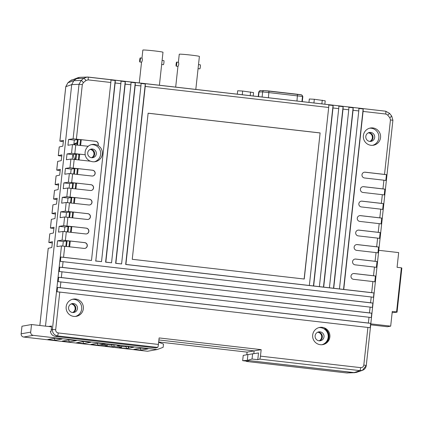 <?xml version="1.0" encoding="UTF-8"?>
<svg xmlns="http://www.w3.org/2000/svg" width="423" height="423" viewBox="0 0 423 423"><rect width="100%" height="100%" fill="white"/><g stroke="black" fill="none" stroke-linecap="round" stroke-linejoin="round"><path stroke-width="0.63" d="M69.964 167.757L92.589 170.231A2.913 2.882 -100 0 1 92.78 176A2.913 2.882 -100 0 1 91.96 176.021L69.335 173.546L64.798 174.207L65.428 168.417L69.964 167.757L70.905 159.069L90.607 161.211A8.746 8.65 80 0 0 102.255 154.58A8.746 8.65 80 0 0 97.999 145.48A2.913 2.882 -100 0 0 95.735 141.277L73.11 138.802L79.027 84.314L81.158 80.412L83.796 78.281L87.149 77.023L385.676 111.207L389.578 113.375L387.717 115.109L385.781 114.03L363.082 111.423L343.746 289.432L339.447 288.935L358.783 110.932L353.052 110.276L333.715 288.28L329.417 287.783L348.753 109.779L343.021 109.123L323.68 287.127L319.381 286.635L338.717 108.632L332.986 107.971L313.649 285.974L309.35 285.483L328.687 107.479L145.226 86.424L125.89 264.433L371.685 292.637L372.89 281.549L353.549 279.328A2.913 2.882 -100 0 1 353.358 273.565A2.913 2.882 -100 0 1 354.178 273.538L373.52 275.759L374.466 267.072L355.124 264.851A2.913 2.882 -100 0 1 354.934 259.088A2.913 2.882 -100 0 1 355.754 259.061L375.095 261.282L376.036 252.594L356.695 250.374A2.913 2.882 -100 0 1 356.504 244.605A2.913 2.882 -100 0 1 357.324 244.584L376.666 246.805L377.607 238.117L358.27 235.897A2.913 2.882 -100 0 1 358.08 230.128A2.913 2.882 -100 0 1 358.9 230.107L378.236 232.322L379.182 223.64L359.841 221.419A2.913 2.882 -100 0 1 359.65 215.651A2.913 2.882 -100 0 1 360.47 215.63L379.812 217.845L380.753 209.163L361.416 206.942A2.913 2.882 -100 0 1 361.221 201.174A2.913 2.882 -100 0 1 362.046 201.152L381.382 203.368L382.329 194.68L362.987 192.465A2.913 2.882 -100 0 1 362.797 186.696A2.913 2.882 -100 0 1 363.616 186.675L382.958 188.891L383.899 180.203L364.563 177.988A2.913 2.882 -100 0 1 364.367 172.219A2.913 2.882 -100 0 1 365.192 172.193L384.528 174.413L390.45 119.926L389.832 117.784L387.717 115.109M90.353 161.179A8.746 8.65 -100 0 1 85.113 154.755L71.535 153.279L72.481 144.592L67.944 145.253L68.574 139.463L73.11 138.802M72.481 144.592L88.248 146.279A8.746 8.65 80 0 0 85.24 154.728M88.158 146.268A8.746 8.65 -100 0 1 97.872 145.507L97.999 145.48M94.387 161.787A8.746 8.65 80 0 0 91.299 144.655M82.316 84.568L79.027 84.314L71.72 84.605L45.483 326.138L71.72 84.605L73.845 80.703L76.484 78.578L79.841 77.314L88.037 77.055A2.913 0.418 96.5 0 1 88.037 77.055A2.913 0.418 96.5 0 1 88.132 79.873L86.012 80.492L83.373 82.617L82.316 84.568L76.394 139.056M320.052 331.828A4.521 4.468 80 0 0 315.098 336.454A4.521 4.468 80 0 0 320.348 340.769A4.521 4.468 80 0 0 320.052 331.828M317.964 332.097A4.521 4.468 -100 0 1 319.508 340.832M73.533 303.545A4.521 4.468 80 0 0 68.579 308.166A4.521 4.468 80 0 0 73.829 312.481A4.521 4.468 80 0 0 73.533 303.545M72.983 312.549A4.521 4.468 80 0 0 71.445 303.809M370.738 132.431A4.521 4.468 80 0 0 365.784 137.057A4.521 4.468 80 0 0 371.034 141.372A4.521 4.468 80 0 0 370.738 132.431M368.65 132.7A4.521 4.468 -100 0 1 370.188 141.435M371.013 145.306A8.746 8.65 -100 0 1 370.437 128.01A8.746 8.65 -100 0 1 380.6 136.359A8.746 8.65 -100 0 1 371.013 145.306M369.591 128.201A8.746 8.65 -100 0 1 372.615 145.338M73.808 316.415A8.746 8.65 -100 0 1 73.232 299.119A8.746 8.65 -100 0 1 83.394 307.468A8.746 8.65 -100 0 1 73.808 316.415M75.41 316.452A8.746 8.65 80 0 0 72.386 299.31M320.327 344.703A8.746 8.65 -100 0 1 319.751 327.407A8.746 8.65 -100 0 1 329.919 335.756A8.746 8.65 -100 0 1 320.327 344.703M318.905 327.598A8.746 8.65 -100 0 1 321.929 344.734M91.548 157.71A4.373 4.325 -100 0 1 91.262 149.06A4.373 4.325 -100 0 1 96.344 153.237A4.373 4.325 -100 0 1 91.548 157.71M90.443 149.293A4.373 4.325 -100 0 1 91.934 157.737M68.938 246.672L69.541 241.126L67.347 240.872L63.302 241.464L62.805 245.996M70.509 232.195L71.112 226.649L68.923 226.395L64.872 226.987L64.381 231.518M72.084 217.718L72.687 212.172L70.493 211.918L66.443 212.51L65.951 217.041M73.655 203.241L74.258 197.694L72.069 197.441L68.018 198.033L67.527 202.564M75.225 188.758L75.828 183.217L73.639 182.963L69.589 183.556L69.097 188.087M76.801 174.281L77.404 168.74L75.215 168.486L71.164 169.078L70.673 173.61M78.371 159.804L78.974 154.258L76.785 154.009L72.735 154.601L72.243 159.133M79.947 145.327L80.55 139.78L78.361 139.532L74.311 140.124L73.819 144.655M323.188 344.459A8.746 8.65 80 0 0 324.901 328.708L324.52 328.808A8.746 8.65 80 0 1 322.812 344.518L323.188 344.459M259.727 359.116A2.913 0.418 -83.5 0 0 260.457 356.145L360.634 367.64C362.4 367.666 363.457 366.81 363.817 365.075L366.286 365.467L362.416 370.337L356.483 372.377L353.977 372.652L247.291 360.407L247.926 354.569L258.506 352.951L257.776 359.682L252.045 359.027L247.291 360.407L247.926 354.569L243.236 355.394L242.659 360.682L248.396 361.337L246.493 361.448L346.67 372.943L353.977 372.652L359.904 370.611L259.727 359.116L257.776 359.682M246.81 354.765L247.095 352.121L254.133 350.884L158.895 339.955L254.133 350.884L253.837 353.575L254.133 350.884L261.165 349.641L159.117 337.935L158.408 344.438A2.913 0.418 96.5 0 1 157.679 347.405L57.502 335.91C54.086 335.143 52.389 332.996 52.399 329.464L61.472 245.937L56.936 246.598L57.565 240.809L62.102 240.148L84.727 242.617A2.913 2.882 -100 0 1 84.917 248.386A2.913 2.882 -100 0 1 84.098 248.412L61.472 245.937M66.818 196.711L89.443 199.185A2.913 2.882 -100 0 1 89.634 204.954A2.913 2.882 -100 0 1 88.814 204.975L66.189 202.506L61.652 203.167L62.281 197.372L66.818 196.711L67.759 188.029L90.385 190.498A2.913 2.882 -100 0 0 93.583 187.516A2.913 2.882 -100 0 0 91.014 184.708L68.389 182.234L69.335 173.546M63.672 225.665L86.297 228.14A2.913 2.882 -100 0 1 86.488 233.908A2.913 2.882 -100 0 1 85.668 233.935L63.043 231.46L58.511 232.121L59.141 226.331L63.672 225.665L64.619 216.983L87.244 219.458A2.913 2.882 -100 0 0 90.437 216.476A2.913 2.882 -100 0 0 87.868 213.663L65.248 211.188L66.189 202.506M64.756 246.191L63.55 257.279L91.49 260.483L110.826 82.48L88.132 79.873M78.821 155.696A13.118 12.97 -100 0 1 78.646 154.221M320.116 132.928L148.124 113.195L132.251 259.299L304.243 279.032L320.116 132.928L304.121 279.021M51.135 329.776L52.399 329.464L55.683 329.718C55.672 331.484 56.523 332.557 58.231 332.943A2.913 0.418 -83.5 0 1 57.502 335.91L55.466 336.417C52.648 335.894 50.956 334.218 50.379 331.378L51.162 331.267L51.543 326.038L48.481 326.482M64.619 216.983L60.082 217.644L60.711 211.849L65.248 211.188M67.759 188.029L63.228 188.69L63.857 182.895L68.389 182.234M70.905 159.069L66.374 159.73L67.003 153.94L71.535 153.279M370.654 323.362L370.183 327.703L57.079 291.775L57.554 287.434L370.654 323.362L368.385 323.04L369.015 317.25L58.184 281.644L58.654 277.298L371.754 313.226L369.485 312.904L370.114 307.114L59.283 271.508L59.754 267.167L372.853 303.095L370.585 302.773L371.214 296.978L60.383 261.372L60.854 257.031L91.49 260.483M60.88 281.892L60.251 287.682L57.554 287.434M61.98 271.756L61.351 277.546L58.654 277.298M63.08 261.62L62.451 267.41L59.754 267.167M63.55 257.279L60.854 257.031M260.457 356.145L261.165 349.641M60.251 287.682L368.385 323.04M61.351 277.546L369.485 312.904M115.13 82.971L95.788 260.975L101.525 261.636L120.862 83.632L115.13 82.971A2.913 0.418 -83.5 0 0 115.188 80.502L110.889 80.01A2.913 0.418 96.5 0 1 110.826 82.48M125.16 84.124L105.824 262.128L111.556 262.789L130.892 84.78L125.16 84.124A2.913 0.418 -83.5 0 0 125.219 81.655L120.92 81.158A2.913 0.418 96.5 0 1 120.862 83.632M135.196 85.277L115.854 263.28L121.591 263.936L140.928 85.932L135.196 85.277A2.913 0.418 -83.5 0 0 135.254 82.808L130.956 82.311A2.913 0.418 96.5 0 1 130.892 84.78M62.451 267.41L370.585 302.773M252.045 359.027L252.616 353.739M55.466 336.417L155.854 347.933L157.679 347.405M392.898 120.333L366.286 365.467C365.884 367.904 364.589 369.528 362.411 370.337L359.904 370.611A2.913 0.418 -83.5 0 0 360.634 367.64M363.082 111.423A2.913 0.418 -83.5 0 0 363.146 108.954L358.841 108.462A2.913 0.418 96.5 0 1 358.783 110.932M145.226 86.424A2.913 0.418 -83.5 0 0 145.285 83.955L140.986 83.463A2.913 0.418 96.5 0 1 140.928 85.932M332.986 107.971A2.913 0.418 -83.5 0 0 333.044 105.501L328.745 105.01A2.913 0.418 96.5 0 1 328.687 107.479M343.021 109.123A2.913 0.418 -83.5 0 0 343.079 106.654L338.781 106.157A2.913 0.418 96.5 0 1 338.717 108.632M353.052 110.276A2.913 0.418 -83.5 0 0 353.11 107.802L348.811 107.31A2.913 0.418 96.5 0 1 348.753 109.779M383.899 180.203L385.818 180.462L386.448 174.673L384.528 174.413M382.329 194.68L384.248 194.94L384.877 189.15L382.958 188.891M380.753 209.163L382.672 209.417L383.301 203.627L381.382 203.368M379.182 223.64L381.102 223.894L381.731 218.104L379.812 217.845M377.607 238.117L379.526 238.371L380.155 232.581L378.236 232.322M376.036 252.594L377.956 252.848L378.585 247.058L376.666 246.805M374.466 267.072L376.385 267.331L377.015 261.536L375.095 261.282M372.89 281.549L374.81 281.808L375.439 276.013L373.52 275.759M371.214 296.978L373.483 297.3L373.953 292.959L371.685 292.637M370.114 307.114L372.383 307.436L372.853 303.095M369.015 317.25L371.283 317.573L371.754 313.226M115.188 80.502L95.788 260.975M145.285 83.955L125.679 264.47L373.953 292.959M135.254 82.808L115.643 263.318L121.591 263.936M125.219 81.655L105.613 262.165L111.556 262.789M95.577 261.017L101.525 261.636M69.541 241.126L70.266 240.999L69.636 246.752M57.565 240.809L63.302 241.464M70.266 240.999L84.595 242.643A2.913 2.882 -100 0 1 84.854 248.396M71.112 226.649L71.836 226.522L71.212 232.275M59.141 226.331L64.872 226.987M71.836 226.522L86.17 228.166A2.913 2.882 -100 0 1 86.424 233.919M72.687 212.172L73.412 212.045L72.782 217.797M60.711 211.849L66.443 212.51M73.412 212.045L87.741 213.689A2.913 2.882 -100 0 1 88 219.442M74.258 197.694L74.982 197.562L74.358 203.32M62.281 197.372L68.018 198.033M74.982 197.562L89.316 199.212A2.913 2.882 -100 0 1 89.57 204.965M75.828 183.217L76.558 183.085L75.928 188.843M63.857 182.895L69.589 183.556M76.558 183.085L90.887 184.729A2.913 2.882 -100 0 1 91.146 190.487M77.404 168.74L78.128 168.608L77.504 174.366M65.428 168.417L71.164 169.078M78.128 168.608L92.463 170.252A2.913 2.882 -100 0 1 92.716 176.01M78.974 154.258L79.698 154.131L79.075 159.889M67.003 153.94L72.735 154.601M79.698 154.131L85.113 154.755M80.55 139.78L81.274 139.653L80.65 145.406M68.574 139.463L74.311 140.124M81.274 139.653L95.609 141.298A2.913 2.882 -100 0 1 97.872 145.507M319.989 132.954L148.119 113.232M333.044 105.501L313.443 285.953M343.079 106.654L323.473 287.106M353.11 107.802L333.509 288.253M363.146 108.954L343.539 289.406M375.439 276.013L354.051 273.559A2.913 2.882 80 0 0 353.295 273.575M377.015 261.536L355.627 259.082A2.913 2.882 80 0 0 354.871 259.098M378.585 247.058L357.197 244.605A2.913 2.882 80 0 0 356.441 244.621M380.155 232.581L358.773 230.128A2.913 2.882 80 0 0 358.011 230.144M381.731 218.104L360.343 215.651A2.913 2.882 80 0 0 359.587 215.667M383.301 203.627L361.919 201.174A2.913 2.882 80 0 0 361.157 201.189M384.877 189.15L363.489 186.696A2.913 2.882 80 0 0 362.733 186.707M386.448 174.673L365.06 172.219A2.913 2.882 80 0 0 364.303 172.23M368.581 132.727A4.664 4.611 -100 0 1 370.114 141.435M317.895 332.124A4.664 4.611 -100 0 1 319.434 340.832M71.376 303.836A4.664 4.611 -100 0 1 72.909 312.544M91.135 149.367A4.664 4.611 -100 0 1 92.558 157.43M66.501 246.392L67.093 240.909M68.071 231.915L68.669 226.432M69.642 217.438L70.239 211.955M71.217 202.961L71.815 197.478M72.788 188.484L73.385 183M74.363 174.001L74.956 168.523M75.934 159.524L76.531 154.046M77.509 145.047L78.102 139.569M65.84 246.318L66.416 241.01M67.41 231.836L67.987 226.532M68.981 217.359L69.557 212.055M70.556 202.881L71.133 197.578M72.127 188.404L72.703 183.101M73.702 173.927L74.279 168.624M75.273 159.45L75.849 154.146M76.849 144.973L77.425 139.669M162.104 60.42L163.86 60.626A2.041 0.291 96.5 0 1 163.86 60.626A2.041 0.291 96.5 0 1 163.923 62.641A2.041 0.291 96.5 0 1 163.41 64.677A2.041 0.291 96.5 0 1 163.394 64.677A2.041 0.291 96.5 0 1 163.384 64.677L161.665 64.481M139.775 61.97L141.636 62.181C142.392 60.79 142.535 59.437 142.08 58.125L140.24 57.914A2.041 0.291 -83.5 0 0 140.23 57.914A2.041 0.291 -83.5 0 0 139.717 59.95A2.041 0.291 -83.5 0 0 139.775 61.97A2.041 0.291 -83.5 0 0 139.791 61.97A2.041 0.291 -83.5 0 0 140.304 59.934A2.041 0.291 -83.5 0 0 140.24 57.914M176.18 66.147L178.041 66.358C178.797 64.968 178.945 63.614 178.485 62.303L176.645 62.091A2.041 0.291 96.5 0 1 176.708 64.111A2.041 0.291 96.5 0 1 176.195 66.147A2.041 0.291 96.5 0 1 176.18 66.147A2.041 0.291 96.5 0 1 176.121 64.127A2.041 0.291 96.5 0 1 176.634 62.091A2.041 0.291 96.5 0 1 176.645 62.091M198.509 64.597L200.269 64.804A2.041 0.291 96.5 0 1 200.269 64.804A2.041 0.291 96.5 0 1 200.328 66.818A2.041 0.291 96.5 0 1 199.815 68.854A2.041 0.291 96.5 0 1 199.804 68.854A2.041 0.291 96.5 0 1 199.788 68.854M141.975 58.115L142.847 50.067A10.131 0.423 6.2 0 1 142.958 50.02A10.131 0.423 6.2 0 1 153.686 50.818A10.131 0.423 6.2 0 1 162.992 52.256L159.408 85.245M178.379 62.292L179.257 54.244A10.131 0.423 6.2 0 1 179.363 54.197A10.131 0.423 6.2 0 1 190.091 54.995A10.131 0.423 6.2 0 1 199.397 56.433L195.812 89.422M237.292 94.181L237.663 90.771L242.659 91.045L253.551 92.595L253.181 96.005M242.659 91.045L242.257 94.752M250.601 91.96L250.199 95.661M308.954 102.403L309.324 98.993L314.321 99.268L325.213 100.817L324.843 104.227M314.321 99.268L313.919 102.974M322.268 100.182L321.861 103.884M79.873 77.314L78.213 77.621L75.162 79.64M78.213 77.621L70.551 80.619L67.918 82.749L65.798 86.652L59.876 141.139L63.461 140.367L62.831 146.157L59.241 146.955M317.636 332.235A4.521 4.468 -100 0 1 319.148 340.816M368.322 132.838A4.521 4.468 -100 0 1 369.834 141.419M71.117 303.952A4.521 4.468 -100 0 1 72.629 312.528M90.12 149.435A4.373 4.325 -100 0 1 90.147 149.441A4.373 4.325 -100 0 1 91.58 157.716M77.092 142.736A13.118 12.97 80 0 0 73.877 144.1M246.329 361.099A2.913 0.418 -83.5 0 0 246.482 361.448L346.659 372.943A2.913 0.418 96.5 0 1 346.649 372.943A2.913 0.418 96.5 0 0 346.67 372.943L354.86 372.684L247.291 360.407L242.659 360.682M63.318 141.652L59.876 141.139M52.309 242.998L48.841 242.49L52.447 241.707L51.818 247.503L48.233 248.301M53.88 228.52L50.416 228.013L54.022 227.23L53.393 233.02L49.808 233.824M55.455 214.043L51.987 213.536L55.593 212.753L54.964 218.543L51.379 219.347M57.026 199.566L53.562 199.059L57.168 198.276L56.539 204.066L52.954 204.869M58.601 185.089L55.133 184.581L58.739 183.799L58.11 189.589L54.525 190.392M60.172 170.606L56.708 170.104L60.315 169.322L59.685 175.111L56.1 175.915M74.274 144.692A13.118 12.97 -100 0 1 77.055 143.043M73.581 154.474A8.746 8.65 80 0 0 74.691 159.381M61.747 156.129L58.279 155.627L61.885 154.844L61.256 160.634L57.65 161.417L56.708 170.104M158.678 341.98L247.095 352.121M347.547 372.975L346.659 372.943M370.807 323.865L390.683 326.144L392.28 311.434L396.578 311.931L401.374 267.801L397.075 267.31L398.672 252.6L378.797 250.316M401.358 267.955L401.85 268.045L397.054 312.174L396.065 312.021L396.578 311.931M392.142 312.713L397.044 312.179M390.683 326.144L387.357 326.73L370.707 324.822M141.081 348.066L133.837 349.356L140.896 350.144L148.103 348.875L141.081 348.066M69.42 339.843L62.176 341.134L69.235 341.921L76.441 340.652L69.42 339.843M83.749 341.488L76.505 342.778L83.569 343.566L90.771 342.297L83.749 341.488M98.083 343.132L90.839 344.422L97.898 345.21L105.105 343.941L98.083 343.132M111.482 344.941A3.643 3.606 -100 0 1 112.232 346.855L105.174 346.067L107.109 345.713L99.87 344.882L103.281 344.285L110.519 345.115L112.418 344.777L116.182 345.057L119.476 345.565L117.541 345.919L124.854 346.76L126.747 346.421L130.517 346.701L133.811 347.209L128.534 348.171L128.714 346.522M112.232 346.855L114.131 346.522L121.438 347.357L119.503 347.711L122.77 348.214L126.567 348.499L128.534 348.171M33.253 335.354L23.704 337.036L147.537 351.249L157.086 349.562L33.253 335.354A2.913 2.882 -100 0 1 30.699 332.129L31.524 324.536L51.458 326.826M55.085 338.199L47.841 339.489L54.9 340.277L62.107 339.008L55.085 338.199M23.704 337.036A2.913 2.882 -100 0 1 21.15 333.816L21.975 326.223L31.524 324.536M158.646 342.249L163.49 344.073L163.135 347.325L157.086 349.562M107.109 345.713A3.643 3.606 -100 0 1 107.564 344.777M113.523 344.808A3.643 3.606 -100 0 1 114.131 346.522M121.438 347.357A3.643 3.606 -100 0 1 121.898 346.421M127.857 346.453A3.643 3.606 -100 0 1 128.46 348.166M117.404 345.205A3.643 3.606 -100 0 1 117.541 345.919M131.738 346.849A3.643 3.606 -100 0 1 131.876 347.563M86.012 80.492A2.913 0.381 51.1 0 0 83.796 78.281L76.484 78.578L70.551 80.619A2.913 0.381 -128.9 0 0 70.535 80.629A2.913 0.381 -128.9 0 0 70.525 80.645L71.714 79.894M74.194 159.328L73.248 168.01M72.619 173.805L71.677 182.487M71.048 188.283L70.102 196.97M69.472 202.76L68.531 211.447M67.902 217.237L66.956 225.924M66.326 231.714L65.385 240.401M75.765 144.846L74.823 153.533M62.102 240.148L63.043 231.46M59.775 292.023L55.683 329.718M58.231 332.943L158.408 344.438M363.817 365.075L367.91 327.381M70.535 80.629L67.902 82.76A2.913 0.381 -128.9 0 1 67.918 82.749L73.84 80.708L81.158 80.412A2.913 0.381 51.1 0 1 83.373 82.617M385.676 111.207A2.913 0.418 96.5 0 1 385.686 111.207A2.913 0.418 96.5 0 1 385.781 114.03M391.666 116.045L389.832 117.784M88.037 77.055L385.686 111.207L389.578 113.375L391.693 116.05L392.919 120.317L390.45 119.926M302.794 96.994L302.292 101.642L302.604 96.079A1.459 1.454 149.3 0 1 302.799 96.978L302.487 96.46L301.932 101.599M264.195 90.612L301.197 94.858A1.459 1.454 149.3 0 1 302.487 96.46L262.662 91.891L258.728 92.003L258.231 96.581M262.101 97.026L262.662 91.891A1.459 1.385 -91.1 0 1 264.01 90.601L260.372 90.665A1.459 1.385 -91.1 0 0 259.029 91.955L258.522 96.618M264.01 90.601L268.965 91.003L268.431 97.755M268.965 91.003L297.501 94.276L296.967 101.028M59.246 146.929L58.305 155.616M57.676 161.406L56.73 170.094M56.1 175.883L55.159 184.571M54.53 190.361L53.584 199.048M52.954 204.838L52.013 213.525M51.384 219.315L50.437 228.002M49.808 233.792L48.867 242.479M48.238 248.269L39.847 325.493M71.72 84.611L65.792 86.678M59.849 141.15L65.771 86.662L67.902 82.76A2.913 0.381 -128.9 0 0 67.886 82.771M82.818 341.652A3.643 3.606 -100 0 1 83.569 343.566M68.484 340.007A3.643 3.606 -100 0 1 69.235 341.921M97.147 343.296A3.643 3.606 -100 0 1 97.898 345.21M125.816 346.59A3.643 3.606 -100 0 1 126.567 348.499M140.145 348.235A3.643 3.606 -100 0 1 140.896 350.144M54.149 338.363A3.643 3.606 -100 0 1 54.9 340.277M21.15 333.816L30.699 332.129M198.07 68.658L199.804 68.854M141.536 62.17L139.278 82.934M177.94 66.348L175.682 87.112M297.501 94.276C302.831 95.127 300.446 94.313 302.292 95.561L302.604 96.079M260.372 90.665C260.219 90.236 259.669 90.681 258.728 92.003M58.279 155.627L59.22 146.94M55.133 184.581L56.079 175.894M53.562 199.059L54.504 190.371M51.987 213.536L52.933 204.848M50.416 228.013L51.357 219.331M48.841 242.49L49.787 233.808M39.825 325.488L48.211 248.285M397.054 312.174L401.85 268.045"/></g></svg>
